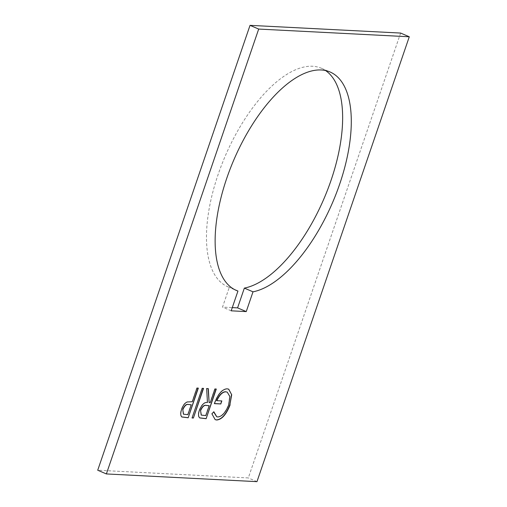 <?xml version="1.0" encoding="UTF-8"?>
<svg xmlns="http://www.w3.org/2000/svg" width="507" height="507" viewBox="0 0 507 507"><rect width="100%" height="100%" fill="white"/><g stroke="black" fill="none" stroke-linecap="round" stroke-linejoin="round"><path stroke-width="0.38" stroke-dasharray="2.54 1.9" d="M325.583 70.562A118.847 53.774 113.2 0 0 321.432 68.28A118.847 53.774 113.2 0 0 218.086 174.604A118.847 53.774 113.2 0 0 227.681 286.709A118.847 53.774 113.2 0 0 229.291 287.336L222.522 307.109L232.276 307.61M234.779 289.693L229.291 287.336M400.625 33.063L248.31 477.936L97.718 470.223M231.179 310.823L222.522 307.109M256.967 481.65L248.31 477.936M182.121 417.096L181.728 416.906C180.251 415.664 180.143 413.11 181.417 409.244C182.831 405.283 184.687 402.824 186.994 401.874L192.077 401.639L196.76 387.95L198.332 388.115M183.407 414.168L187.647 414.568L191.031 404.681M192.064 417.888L201.976 388.216L203.548 388.381M208.928 402.501L210.031 402.558L214.715 388.869L216.286 389.034M199.625 417.863C198.053 416.697 197.901 414.137 199.169 410.182L199.39 410.277M199.169 410.182C201.583 404.459 204.283 401.867 207.262 402.412L207.477 402.507M207.262 402.412L206.634 388.539M206.412 388.444L208.307 388.622M201.209 415.068L205.601 415.487L208.985 405.6M215.082 419.612L211.92 413.839M211.698 413.744L213.821 411.735M216.66 416.691L217.782 416.963M217.56 416.868C221.736 416.494 225.393 412.47 228.518 404.795L228.733 404.89M228.518 404.795L229.652 396.518L227.13 392.095M216.603 400.574L221.844 400.923M214.208 403.547C217.661 394.072 221.889 389.129 226.876 388.717L227.098 388.812M226.876 388.717L228.606 389.116M321.432 68.28L330.089 72M227.681 286.709L236.338 290.429"/><path stroke-width="0.76" d="M246.237 311.596L231.179 310.823L237.948 291.05A118.847 53.774 -66.8 0 1 236.338 290.429A118.847 53.774 -66.8 0 1 226.743 178.318A118.847 53.774 -66.8 0 1 330.089 72A118.847 53.774 -66.8 0 1 339.684 184.104A118.847 53.774 -66.8 0 1 253.006 291.823L246.237 311.596L237.58 307.876L244.349 288.109A118.847 53.774 113.2 0 0 331.027 180.391A118.847 53.774 113.2 0 0 325.583 70.562M237.948 291.05L234.779 289.693M202.192 388.311L203.548 388.381L193.389 418.041L192.039 417.971L202.192 388.311M196.982 388.045L198.332 388.115L188.179 417.768L181.95 417.001C180.473 415.759 180.365 413.205 181.633 409.339C183.046 405.378 184.909 402.919 187.216 401.969L192.292 401.734L196.982 388.045M258.69 29.064L106.375 473.937L256.967 481.65L409.282 36.777L400.625 33.063L250.033 25.35L258.69 29.064L409.282 36.777M214.936 388.964L216.286 389.034L206.134 418.693L199.847 417.958C198.275 416.786 198.123 414.225 199.39 410.277C201.805 404.548 204.505 401.962 207.477 402.507L206.634 388.539L208.307 388.622L209.15 402.596L210.247 402.653L214.936 388.964M230.127 404.839C226.344 414.492 221.87 419.543 216.692 420.005L215.19 419.663L211.92 413.839L213.821 411.735L216.774 416.741L217.782 416.963C221.958 416.589 225.609 412.565 228.733 404.89L229.861 396.518L227.244 392.139L225.938 391.848C222.7 391.784 219.658 394.725 216.825 400.669L221.844 400.923L220.798 403.965L214.429 403.642C217.883 394.167 222.104 389.224 227.098 388.812L228.714 389.167L231.699 394.757L229.905 404.751C226.128 414.396 221.648 419.447 216.476 419.91L216.692 420.005M232.276 307.61L237.58 307.876M106.375 473.937L97.718 470.223L250.033 25.35M244.349 288.109L253.006 291.823M198.085 388.102L188.179 417.768M187.958 417.679L181.728 416.906M182.767 409.301L183.515 414.213L187.869 414.663L191.253 404.776L188.42 404.478C186.424 403.838 184.542 405.448 182.767 409.301L183.407 414.168M188.42 404.478L188.636 404.573C186.646 403.933 184.763 405.543 182.989 409.396M191.253 404.776L188.636 404.573M203.294 388.368L193.389 418.041M193.173 417.945L192.064 417.888M216.039 389.021L206.134 418.693M205.912 418.598L199.625 417.863M208.092 388.616L209.15 402.596M200.518 410.258L201.317 415.119L205.823 415.582L209.207 405.695L206.248 405.416C204.226 404.77 202.318 406.38 200.518 410.258L201.209 415.068M209.207 405.695L206.463 405.511C204.448 404.865 202.54 406.475 200.74 410.347M216.476 419.91L215.082 419.612M213.656 411.918L216.66 416.691M227.13 392.095L225.938 391.848M225.716 391.753C222.478 391.689 219.442 394.63 216.603 400.574L216.825 400.669M221.597 400.91L220.798 403.965M220.583 403.87L214.461 403.559M228.606 389.116L231.699 394.757M231.484 394.661L229.905 404.751"/></g></svg>
